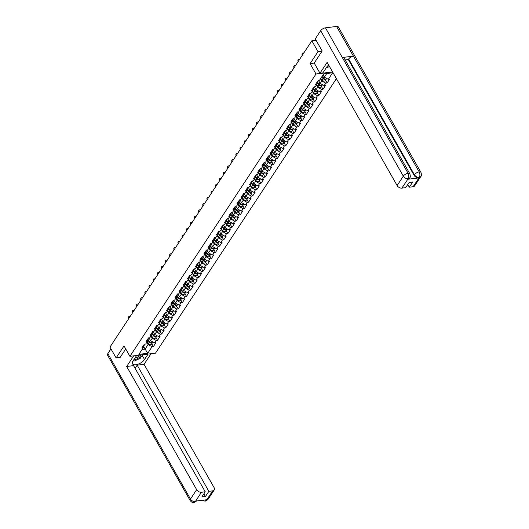 <?xml version="1.0" encoding="UTF-8"?>
<svg xmlns="http://www.w3.org/2000/svg" width="529" height="529" viewBox="0 0 529 529"><rect width="100%" height="100%" fill="white"/><g stroke="black" fill="none" stroke-linecap="round" stroke-linejoin="round"><path stroke-width="0.79" d="M322.088 51.115L318.002 51.624L310.1 63.612L316.005 74L129.916 356.328L155.48 353.16L336.404 78.662M316.005 74L332.589 71.944M323.06 74.9L324.35 77.174L328.311 79.33L332.622 72.79L323.722 73.895L319.417 80.434L318.088 80.593L315.568 84.415L316.897 84.256L318.048 81.466L317.803 81.03M328.311 79.33L329.64 79.165L327.12 82.987L325.527 80.177M320.541 78.722L321.83 80.997L325.791 83.152L327.12 82.987M325.791 83.152L324.178 85.605L325.507 85.44L322.988 89.262L321.387 86.452M316.408 84.997L317.698 87.272L321.658 89.427L322.988 89.262M321.658 89.427L320.038 91.881L321.368 91.715L318.848 95.537L317.255 92.727M312.269 91.279L313.558 93.547L317.519 95.703L318.848 95.537M317.519 95.703L315.899 98.156L317.228 97.991L314.715 101.813L313.115 99.002M308.129 97.554L309.419 99.822L313.386 101.978L314.715 101.813M313.386 101.978L311.766 104.431L313.095 104.266L310.576 108.088L308.982 105.278M303.996 103.829L305.286 106.098L309.247 108.253L310.576 108.088M309.247 108.253L307.627 110.706L308.956 110.541L306.436 114.363L304.843 111.553M299.857 110.105L301.146 112.373L305.107 114.528L306.436 114.363M305.107 114.528L303.494 116.982L304.823 116.816L302.304 120.638L300.703 117.828M295.724 116.38L297.014 118.648L300.975 120.804L302.304 120.638M300.975 120.804L299.354 123.257L300.684 123.098L298.164 126.914L296.571 124.103M291.585 122.655L292.874 124.923L296.835 127.079L298.164 126.914M296.835 127.079L295.222 129.532L296.551 129.374L294.031 133.196L292.431 130.385M287.452 128.931L288.741 131.199L292.702 133.354L294.031 133.196M292.702 133.354L291.082 135.814L292.411 135.649L289.892 139.471L288.298 136.661M283.313 135.206L284.602 137.474L288.563 139.636L289.892 139.471M288.563 139.636L286.949 142.089L288.279 141.924L285.759 145.746L284.159 142.936M279.18 141.481L280.469 143.749L284.43 145.911L285.759 145.746M284.43 145.911L282.81 148.365L284.139 148.199L281.62 152.021L280.026 149.211M275.04 147.756L276.33 150.024L280.291 152.187L281.62 152.021M280.291 152.187L278.677 154.64L280.006 154.475L277.487 158.297L275.887 155.486M270.908 154.032L272.197 156.306L276.158 158.462L277.487 158.297M276.158 158.462L274.538 160.915L275.867 160.75L273.348 164.572L271.754 161.762M266.768 160.307L268.058 162.582L272.018 164.737L273.348 164.572M272.018 164.737L270.405 167.19L271.734 167.025L269.215 170.847L267.614 168.037M262.635 166.582L263.925 168.857L267.886 171.012L269.215 170.847M267.886 171.012L266.266 173.466L267.595 173.3L265.075 177.122L263.482 174.312M258.496 172.864L259.785 175.132L263.746 177.288L265.075 177.122M263.746 177.288L262.126 179.741L263.455 179.576L260.936 183.398L259.342 180.587M254.356 179.139L255.646 181.407L259.607 183.563L260.936 183.398M259.607 183.563L257.993 186.016L259.322 185.851L256.803 189.673L255.209 186.863M250.224 185.414L251.513 187.683L255.474 189.838L256.803 189.673M255.474 189.838L253.854 192.292L255.183 192.126L252.664 195.948L251.07 193.138M246.084 191.69L247.374 193.958L251.335 196.114L252.664 195.948M251.335 196.114L249.721 198.567L251.05 198.401L248.531 202.223L246.931 199.413M241.951 197.965L243.241 200.233L247.202 202.389L248.531 202.223M247.202 202.389L245.582 204.842L246.911 204.677L244.391 208.499L242.798 205.688M237.812 204.24L239.101 206.508L243.062 208.664L244.391 208.499M243.062 208.664L241.449 211.117L242.778 210.959L240.259 214.781L238.658 211.97M233.679 210.516L234.969 212.784L238.929 214.939L240.259 214.781M238.929 214.939L237.309 217.399L238.639 217.234L236.119 221.056L234.526 218.246M229.54 216.791L230.829 219.059L234.79 221.215L236.119 221.056M234.79 221.215L233.177 223.674L234.506 223.509L231.986 227.331L230.386 224.521M225.407 223.066L226.696 225.334L230.657 227.496L231.986 227.331M230.657 227.496L229.037 229.95L230.366 229.784L227.847 233.606L226.253 230.796M221.267 229.341L222.557 231.609L226.518 233.772L227.847 233.606M226.518 233.772L224.904 236.225L226.233 236.06L223.714 239.882L222.114 237.071M217.135 235.617L218.424 237.891L222.385 240.047L223.714 239.882M222.385 240.047L220.765 242.5L222.094 242.335L219.575 246.157L217.981 243.347M212.995 241.892L214.285 244.167L218.246 246.322L219.575 246.157M218.246 246.322L216.632 248.775L217.961 248.61L215.442 252.432L213.842 249.622M208.862 248.167L210.152 250.442L214.113 252.597L215.442 252.432M214.113 252.597L212.493 255.051L213.822 254.885L211.302 258.707L209.709 255.897M204.723 254.442L206.012 256.717L209.973 258.873L211.302 258.707M209.973 258.873L208.353 261.326L209.682 261.161L207.163 264.983L205.569 262.172M200.584 260.724L201.873 262.992L205.834 265.148L207.163 264.983M205.834 265.148L204.22 267.601L205.55 267.436L203.03 271.258L201.437 268.448M196.451 267L197.74 269.268L201.701 271.423L203.03 271.258M201.701 271.423L200.081 273.877L201.41 273.711L198.891 277.533L197.297 274.723M192.311 273.275L193.601 275.543L197.562 277.699L198.891 277.533M197.562 277.699L195.948 280.152L197.277 279.986L194.758 283.808L193.158 280.998M188.179 279.55L189.468 281.818L193.429 283.974L194.758 283.808M193.429 283.974L191.809 286.427L193.138 286.262L190.619 290.084L189.025 287.273M184.039 285.825L185.329 288.093L189.289 290.249L190.619 290.084M189.289 290.249L187.676 292.702L189.005 292.544L186.486 296.359L184.886 293.549M179.906 292.101L181.196 294.369L185.157 296.524L186.486 296.359M185.157 296.524L183.537 298.978L184.866 298.819L182.346 302.641L180.753 299.831M175.767 298.376L177.056 300.644L181.017 302.8L182.346 302.641M181.017 302.8L179.404 305.259L180.733 305.094L178.213 308.916L176.613 306.106M171.634 304.651L172.923 306.919L176.884 309.081L178.213 308.916M176.884 309.081L175.264 311.535L176.593 311.369L174.074 315.191L172.48 312.381M167.495 310.926L168.784 313.194L172.745 315.357L174.074 315.191M172.745 315.357L171.132 317.81L172.461 317.645L169.941 321.467L168.341 318.656M163.362 317.202L164.651 319.47L168.612 321.632L169.941 321.467M168.612 321.632L166.992 324.085L168.321 323.92L165.802 327.742L164.208 324.932M159.222 323.477L160.512 325.752L164.473 327.907L165.802 327.742M164.473 327.907L162.853 330.361L164.182 330.195L161.669 334.017L160.069 331.207M155.083 329.752L156.372 332.027L160.34 334.183L161.669 334.017M160.34 334.183L158.72 336.636L160.049 336.47L157.53 340.292L155.936 337.482M150.95 336.027L152.24 338.302L156.2 340.458L157.53 340.292M156.2 340.458L154.58 342.911L155.91 342.746L153.39 346.568L151.797 343.757M146.811 342.309L148.1 344.577L152.061 346.733L153.39 346.568M152.061 346.733L147.756 353.273L138.863 354.37L143.167 347.837L144.318 345.047L144.073 344.61M316.897 84.256L315.277 86.71L313.948 86.875L311.429 90.697L312.758 90.532L311.145 92.985L309.815 93.15L307.296 96.972L308.625 96.807L307.005 99.26L305.676 99.426L303.157 103.248L304.486 103.082L302.872 105.535L301.543 105.701L299.024 109.523L300.353 109.358L298.733 111.811L297.404 111.976L294.884 115.798L296.214 115.633L294.6 118.086L293.271 118.251L290.752 122.073L292.081 121.908L290.461 124.361L289.132 124.527L286.612 128.349L287.941 128.183L286.328 130.637L284.999 130.802L282.479 134.624L283.808 134.459L282.188 136.912L280.859 137.077L278.34 140.899L279.669 140.734L278.056 143.187L276.727 143.352L274.207 147.174L275.536 147.009L273.916 149.462L272.587 149.628L270.068 153.45L271.397 153.284L269.777 155.738L268.448 155.903L265.928 159.725L267.257 159.56L265.644 162.019L264.315 162.178L261.795 166L263.125 165.841L261.505 168.295L260.175 168.46L257.656 172.275L258.985 172.117L257.372 174.57L256.043 174.735L253.523 178.557L254.852 178.392L253.232 180.845L251.903 181.011L249.384 184.833L250.713 184.667L249.099 187.121L247.77 187.286L245.251 191.108L246.58 190.943L244.96 193.396L243.631 193.561L241.112 197.383L242.441 197.218L240.827 199.671L239.498 199.836L236.979 203.658L238.308 203.493L236.688 205.946L235.359 206.112L232.839 209.934L234.168 209.768L232.555 212.222L231.226 212.387L228.707 216.209L230.036 216.044L228.416 218.497L227.086 218.662L224.567 222.484L225.896 222.319L224.276 224.772L222.947 224.937L220.434 228.759L221.763 228.594L220.143 231.047L218.814 231.213L216.295 235.035L217.624 234.869L216.004 237.323L214.675 237.488L212.155 241.31L213.485 241.145L211.871 243.604L210.542 243.763L208.023 247.585L209.352 247.42L207.732 249.88L206.403 250.038L203.883 253.86L205.212 253.702L203.599 256.155L202.27 256.32L199.75 260.142L201.08 259.977L199.459 262.43L198.13 262.596L195.611 266.418L196.94 266.252L195.327 268.706L193.998 268.871L191.478 272.693L192.807 272.528L191.187 274.981L189.858 275.146L187.339 278.968L188.668 278.803L187.054 281.256L185.725 281.421L183.206 285.243L184.535 285.078L182.915 287.531L181.586 287.697L179.067 291.519L180.396 291.353L178.782 293.807L177.453 293.972L174.934 297.794L176.263 297.629L174.643 300.082L173.314 300.247L170.794 304.069L172.123 303.904L170.503 306.357L169.174 306.522L166.661 310.344L167.991 310.179L166.37 312.632L165.041 312.798L162.522 316.62L163.851 316.454L162.231 318.908L160.902 319.073L158.383 322.895L159.712 322.73L158.098 325.183L156.769 325.348L154.25 329.17L155.579 329.005L153.959 331.465L152.63 331.623L150.11 335.446L151.439 335.287L149.826 337.74L148.497 337.905L145.978 341.721L147.307 341.562L145.687 344.015L144.357 344.181L141.838 348.003L143.167 347.837M318.557 80.54L320.21 83.45L321.83 80.997M320.21 83.45L324.178 85.605M314.424 86.816L316.077 89.725L317.698 87.272M312.758 90.532L313.909 87.741L313.664 87.305M316.077 89.725L320.038 91.881M310.285 93.091L311.938 96L313.558 93.547M308.625 96.807L309.776 94.017L309.531 93.58M311.938 96L315.899 98.156M306.152 99.366L307.805 102.276L309.419 99.822M304.486 103.082L305.636 100.292L305.392 99.855M307.805 102.276L311.766 104.431M302.013 105.641L303.666 108.551L305.286 106.098M300.353 109.358L301.504 106.567L301.259 106.131M303.666 108.551L307.627 110.706M297.88 111.917L299.533 114.826L301.146 112.373M296.214 115.633L297.364 112.842L297.119 112.406M299.533 114.826L303.494 116.982M293.74 118.192L295.394 121.101L297.014 118.648M292.081 121.908L293.231 119.118L292.98 118.681M295.394 121.101L299.354 123.257M289.608 124.467L291.261 127.377L292.874 124.923M287.941 128.183L289.092 125.393L288.847 124.956M291.261 127.377L295.222 129.532M285.468 130.742L287.121 133.652L288.741 131.199M283.808 134.459L284.959 131.668L284.708 131.238M287.121 133.652L291.082 135.814M281.335 137.018L282.989 139.927L284.602 137.474M279.669 140.734L280.82 137.943L280.575 137.514M282.989 139.927L286.949 142.089M277.196 143.293L278.849 146.209L280.469 143.749M275.536 147.009L276.687 144.219L276.436 143.789M278.849 146.209L282.81 148.365M273.057 149.568L274.716 152.484L276.33 150.024M271.397 153.284L272.547 150.494L272.303 150.064M274.716 152.484L278.677 154.64M268.924 155.85L270.577 158.76L272.197 156.306M267.257 159.56L268.415 156.769L268.163 156.339M270.577 158.76L274.538 160.915M264.784 162.125L266.437 165.035L268.058 162.582M263.125 165.841L264.275 163.051L264.031 162.615M266.437 165.035L270.405 167.19M260.652 168.401L262.305 171.31L263.925 168.857M258.985 172.117L260.136 169.326L259.891 168.89M262.305 171.31L266.266 173.466M256.512 174.676L258.165 177.585L259.785 175.132M254.852 178.392L256.003 175.602L255.758 175.165M258.165 177.585L262.126 179.741M252.379 180.951L254.032 183.861L255.646 181.407M250.713 184.667L251.864 181.877L251.619 181.44M254.032 183.861L257.993 186.016M248.24 187.226L249.893 190.136L251.513 187.683M246.58 190.943L247.731 188.152L247.486 187.716M249.893 190.136L253.854 192.292M244.107 193.502L245.76 196.411L247.374 193.958M242.441 197.218L243.591 194.427L243.347 193.991M245.76 196.411L249.721 198.567M239.968 199.777L241.621 202.686L243.241 200.233M238.308 203.493L239.458 200.703L239.207 200.266M241.621 202.686L245.582 204.842M235.835 206.052L237.488 208.962L239.101 206.508M234.168 209.768L235.319 206.978L235.074 206.541M237.488 208.962L241.449 211.117M231.695 212.327L233.349 215.237L234.969 212.784M230.036 216.044L231.186 213.253L230.935 212.823M233.349 215.237L237.309 217.399M227.563 218.603L229.216 221.512L230.829 219.059M225.896 222.319L227.047 219.528L226.802 219.099M229.216 221.512L233.177 223.674M223.423 224.878L225.076 227.787L226.696 225.334M221.763 228.594L222.914 225.804L222.663 225.374M225.076 227.787L229.037 229.95M219.284 231.153L220.943 234.069L222.557 231.609M217.624 234.869L218.775 232.079L218.53 231.649M220.943 234.069L224.904 236.225M215.151 237.428L216.804 240.345L218.424 237.891M213.485 241.145L214.635 238.354L214.39 237.924M216.804 240.345L220.765 242.5M211.011 243.71L212.665 246.62L214.285 244.167M209.352 247.42L210.502 244.629L210.258 244.2M212.665 246.62L216.632 248.775M206.879 249.986L208.532 252.895L210.152 250.442M205.212 253.702L206.363 250.911L206.118 250.475M208.532 252.895L212.493 255.051M202.739 256.261L204.392 259.17L206.012 256.717M201.08 259.977L202.23 257.187L201.985 256.75M204.392 259.17L208.353 261.326M198.606 262.536L200.26 265.446L201.873 262.992M196.94 266.252L198.091 263.462L197.846 263.025M200.26 265.446L204.22 267.601M194.467 268.811L196.12 271.721L197.74 269.268M192.807 272.528L193.958 269.737L193.713 269.301M196.12 271.721L200.081 273.877M190.334 275.087L191.987 277.996L193.601 275.543M188.668 278.803L189.818 276.012L189.574 275.576M191.987 277.996L195.948 280.152M186.195 281.362L187.848 284.271L189.468 281.818M184.535 285.078L185.686 282.288L185.434 281.851M187.848 284.271L191.809 286.427M182.062 287.637L183.715 290.547L185.329 288.093M180.396 291.353L181.546 288.563L181.302 288.126M183.715 290.547L187.676 292.702M177.923 293.912L179.576 296.822L181.196 294.369M176.263 297.629L177.413 294.838L177.162 294.408M179.576 296.822L183.537 298.978M173.79 300.188L175.443 303.097L177.056 300.644M172.123 303.904L173.274 301.113L173.029 300.684M175.443 303.097L179.404 305.259M169.65 306.463L171.303 309.372L172.923 306.919M167.991 310.179L169.141 307.389L168.89 306.959M171.303 309.372L175.264 311.535M165.511 312.738L167.171 315.654L168.784 313.194M163.851 316.454L165.002 313.664L164.757 313.234M167.171 315.654L171.132 317.81M161.378 319.013L163.031 321.93L164.651 319.47M159.712 322.73L160.862 319.939L160.618 319.509M163.031 321.93L166.992 324.085M157.239 325.295L158.892 328.205L160.512 325.752M155.579 329.005L156.729 326.214L156.485 325.785M158.892 328.205L162.853 330.361M153.106 331.571L154.759 334.48L156.372 332.027M151.439 335.287L152.59 332.496L152.345 332.06M154.759 334.48L158.72 336.636M148.966 337.846L150.62 340.755L152.24 338.302M147.307 341.562L148.457 338.772L148.213 338.335M150.62 340.755L154.58 342.911M143.69 346.581L145.118 349.1L148.1 344.577M142.089 349.477L145.118 349.1L147.756 353.273M129.916 356.328L124.017 345.94L116.115 357.928L120.202 357.419M116.115 357.928L109.959 347.097L311.846 40.786L318.002 51.624M316.077 40.264L311.846 40.786M324.35 77.174L326.757 73.518M310.1 63.612L314.233 63.096M129.75 317.069A1.442 0.86 -97.1 0 0 129.003 316.593A1.442 0.86 -97.1 0 0 128.349 317.426A1.442 0.86 -97.1 0 0 128.554 318.875M129.003 316.593L129.671 316.514A1.442 0.86 82.9 0 1 130.055 316.606M152.941 342.018L152.841 342.177A2.116 1.395 -146.6 0 1 149.641 341.582L148.074 339.697M149.251 338.342L148.847 337.859M152.643 342.395A2.116 1.395 -146.6 0 1 152.524 342.66A2.116 1.395 -146.6 0 1 149.317 342.065L147.836 340.279M152.524 342.66L151.499 344.207A2.116 1.395 -146.6 0 1 148.299 343.619L146.989 342.038M149.899 341.86A1.283 0.846 33.4 0 0 150.758 342.422M134.029 359.429A4.166 1.918 150.4 0 0 138.234 358.226A4.166 1.918 150.4 0 0 140.569 355.177A4.166 1.918 150.4 0 0 140.542 355.012M134.928 358.067A2.85 1.309 150.4 0 0 137.606 357.101A2.85 1.309 150.4 0 0 139.054 355.197M142.585 354.761L140.172 358.417L133.963 361.181L133.129 360.791M327.947 65.636A4.166 1.918 150.4 0 0 328.978 65.589M329.507 66.515L327.63 67.348L326.803 66.958M136.614 355.501L133.017 360.963A7.208 3.313 150.4 0 0 132.495 363.813A7.208 3.313 150.4 0 0 138.043 364.223A7.208 3.313 150.4 0 0 144.516 359.541L148.12 354.073M133.678 355.865L126.682 366.478L133.559 365.625L205.226 491.785L201.417 492.261L195.241 501.704L195.71 501.095L206.7 499.733L206.363 500.328M135.1 368.343L137.19 365.175L144.06 364.322L214.047 487.513A3.842 2.533 33.4 0 1 214.185 490.013A3.842 2.533 33.4 0 1 212.665 490.866L208.856 491.335L137.19 365.175M151.056 353.709L144.06 364.322M126.682 366.478L196.662 489.669A3.842 2.533 33.4 0 0 201.417 492.261M196.881 500.784L194.05 502.55C193.045 503.053 191.756 502.411 190.189 500.619L107.559 355.164A3.941 1.812 -29.6 0 1 107.843 353.61L110.964 348.869M205.226 491.785L201.807 496.976L205.437 496.526L208.856 491.335M120.063 357.439L125.757 349.001M205.437 496.526L203.89 493.808M136.542 360.037A7.208 3.313 150.4 0 0 137.137 359.773M141.018 357.135A7.208 3.313 150.4 0 0 142.294 355.633L144.516 359.541M142.896 354.721L142.294 355.633M196.742 500.963L195.353 501.637M194.064 502.55L195.241 501.71M206.475 500.255A3.842 2.533 -146.6 0 0 207.996 499.409L205.159 501.175L206.475 500.255L212.665 490.866M328.648 65.007A7.208 3.313 150.4 0 0 326.684 67.13L322.915 72.843L319.979 73.207L327.134 62.343L397.12 185.54L403.31 176.144L320.68 30.689L315.284 38.875L322.168 50.996L314.213 63.063L319.979 73.207M413.123 186.73L419.312 177.341A3.842 2.533 -146.6 0 0 420.833 176.488L414.643 185.877A3.842 2.533 -146.6 0 1 413.123 186.73L409.314 187.206L407.766 184.489M320.68 30.689A3.941 1.812 -29.6 0 1 325.454 27.825L342.316 57.509A3.941 1.812 -29.6 0 1 344.088 58.038L409.856 173.81A3.941 1.812 -29.6 0 0 408.084 173.281C409.003 175.225 409.036 177.017 408.183 178.663L401.875 188.126A3.842 2.533 -146.6 0 1 397.12 185.54M407.833 179.258L409.36 178.405A3.842 2.533 -146.6 0 1 407.833 179.258L418.823 177.896A3.842 2.533 -146.6 0 1 414.075 175.311L348.307 59.539L348.664 58.997A3.941 1.812 -29.6 0 1 353.412 56.134L336.55 26.45L325.454 27.825M336.55 26.45A3.941 1.812 -29.6 0 1 338.342 26.979L420.972 172.434A3.941 1.812 -29.6 0 0 419.18 171.905C420.099 173.856 420.138 175.648 419.299 177.281L418.823 177.896M414.075 175.311L414.432 174.768A3.941 1.812 -29.6 0 1 419.18 171.905L353.412 56.134L342.316 57.509L408.084 173.281A3.941 1.812 -29.6 0 0 403.31 176.144A3.842 2.533 33.4 0 0 408.064 178.729M409.314 187.206L412.732 182.016L409.102 182.465L405.683 187.656L401.875 188.126M348.307 59.539L345.159 59.929M348.664 58.997L414.432 174.768C415.582 176.494 417.163 177.36 419.186 177.354M133.883 310.794A1.442 0.86 -97.1 0 0 133.143 310.318A1.442 0.86 -97.1 0 0 132.488 311.151A1.442 0.86 -97.1 0 0 132.693 312.599M133.143 310.318L133.804 310.239A1.442 0.86 82.9 0 1 134.187 310.331M138.023 304.519A1.442 0.86 -97.1 0 0 137.275 304.043A1.442 0.86 -97.1 0 0 136.621 304.876A1.442 0.86 -97.1 0 0 136.832 306.324M137.275 304.043L137.943 303.963A1.442 0.86 82.9 0 1 138.327 304.056M142.156 298.244A1.442 0.86 -97.1 0 0 141.415 297.767A1.442 0.86 -97.1 0 0 140.76 298.601A1.442 0.86 -97.1 0 0 140.965 300.049M141.415 297.767L142.076 297.682A1.442 0.86 82.9 0 1 142.46 297.781M146.295 291.968A1.442 0.86 -97.1 0 0 145.548 291.492A1.442 0.86 -97.1 0 0 144.893 292.325A1.442 0.86 -97.1 0 0 145.105 293.774M145.548 291.492L146.216 291.406A1.442 0.86 82.9 0 1 146.599 291.505M150.428 285.693A1.442 0.86 -97.1 0 0 149.687 285.217A1.442 0.86 -97.1 0 0 149.033 286.05A1.442 0.86 -97.1 0 0 149.238 287.498M149.687 285.217L150.348 285.131A1.442 0.86 82.9 0 1 150.739 285.23M157.08 335.743L156.974 335.902A2.116 1.395 -146.6 0 1 153.774 335.307L152.207 333.422M153.39 332.067L152.987 331.584M156.776 336.12A2.116 1.395 -146.6 0 1 156.657 336.384A2.116 1.395 -146.6 0 1 153.456 335.789L151.968 334.004M156.657 336.384L155.638 337.932A2.116 1.395 -146.6 0 1 152.438 337.337L151.129 335.763M154.038 335.584A1.283 0.846 33.4 0 0 154.891 336.146M161.219 329.468L161.114 329.627A2.116 1.395 -146.6 0 1 157.913 329.031L156.346 327.147M157.523 325.791L157.12 325.309M160.915 329.845A2.116 1.395 -146.6 0 1 160.796 330.109A2.116 1.395 -146.6 0 1 157.596 329.514L156.108 327.729M160.796 330.109L159.771 331.657A2.116 1.395 -146.6 0 1 156.571 331.061L155.262 329.488M158.171 329.309A1.283 0.846 33.4 0 0 159.031 329.871M165.352 323.193L165.246 323.351A2.116 1.395 -146.6 0 1 162.046 322.756L160.479 320.872M161.662 319.516L161.259 319.033M165.048 323.563A2.116 1.395 -146.6 0 1 164.929 323.834A2.116 1.395 -146.6 0 1 161.729 323.239L160.241 321.453M164.929 323.834L163.911 325.381A2.116 1.395 -146.6 0 1 160.71 324.786L159.401 323.212M162.31 323.034A1.283 0.846 33.4 0 0 163.163 323.596M169.492 316.917L169.386 317.076A2.116 1.395 -146.6 0 1 166.185 316.481L164.618 314.596M165.795 313.241L165.398 312.758M169.187 317.288A2.116 1.395 -146.6 0 1 169.068 317.559A2.116 1.395 -146.6 0 1 165.868 316.964L164.38 315.178M169.068 317.559L168.043 319.106A2.116 1.395 -146.6 0 1 164.843 318.511L163.534 316.937M166.443 316.759A1.283 0.846 33.4 0 0 167.303 317.321M173.624 310.642L173.519 310.801A2.116 1.395 -146.6 0 1 170.318 310.206L168.751 308.321M169.935 306.965L169.531 306.483M173.32 311.012A2.116 1.395 -146.6 0 1 173.201 311.283A2.116 1.395 -146.6 0 1 170.001 310.688L168.513 308.903M173.201 311.283L172.183 312.831A2.116 1.395 -146.6 0 1 168.982 312.236L167.673 310.662M170.583 310.483A1.283 0.846 33.4 0 0 171.436 311.045M154.567 279.418A1.442 0.86 -97.1 0 0 153.82 278.942A1.442 0.86 -97.1 0 0 153.172 279.775A1.442 0.86 -97.1 0 0 153.377 281.223M153.82 278.942L154.488 278.856A1.442 0.86 82.9 0 1 154.871 278.955M177.764 304.367L177.658 304.525A2.116 1.395 -146.6 0 1 174.458 303.93L172.89 302.046M174.067 300.684L173.671 300.201M177.46 304.737A2.116 1.395 -146.6 0 1 177.341 305.008A2.116 1.395 -146.6 0 1 174.14 304.413L172.652 302.621M177.341 305.008L176.316 306.555A2.116 1.395 -146.6 0 1 173.115 305.96L171.806 304.387M174.722 304.208A1.283 0.846 33.4 0 0 175.575 304.77M158.7 273.136A1.442 0.86 -97.1 0 0 157.959 272.666A1.442 0.86 -97.1 0 0 157.305 273.493A1.442 0.86 -97.1 0 0 157.51 274.948M157.959 272.666L158.621 272.58A1.442 0.86 82.9 0 1 159.011 272.673M181.897 298.085L181.791 298.244A2.116 1.395 -146.6 0 1 178.59 297.655L177.03 295.771M178.207 294.408L177.804 293.926M181.599 298.462A2.116 1.395 -146.6 0 1 181.473 298.726A2.116 1.395 -146.6 0 1 178.273 298.138L176.785 296.346M181.473 298.726L180.455 300.28A2.116 1.395 -146.6 0 1 177.255 299.685L175.945 298.111M178.855 297.933A1.283 0.846 33.4 0 0 179.715 298.495M162.839 266.861A1.442 0.86 -97.1 0 0 162.092 266.391A1.442 0.86 -97.1 0 0 161.444 267.218A1.442 0.86 -97.1 0 0 161.649 268.672M162.092 266.391L162.76 266.305A1.442 0.86 82.9 0 1 163.144 266.398M186.036 291.81L185.93 291.968A2.116 1.395 -146.6 0 1 182.73 291.38L181.163 289.495M182.34 288.133L181.943 287.65M185.732 292.187A2.116 1.395 -146.6 0 1 185.613 292.451A2.116 1.395 -146.6 0 1 182.412 291.863L180.925 290.071M185.613 292.451L184.588 294.005A2.116 1.395 -146.6 0 1 181.387 293.41L180.078 291.836M182.994 291.658A1.283 0.846 33.4 0 0 183.847 292.22M166.979 260.585A1.442 0.86 -97.1 0 0 166.232 260.109A1.442 0.86 -97.1 0 0 165.577 260.942A1.442 0.86 -97.1 0 0 165.782 262.397M166.232 260.109L166.9 260.03A1.442 0.86 82.9 0 1 167.283 260.123M190.169 285.534L190.063 285.693A2.116 1.395 -146.6 0 1 186.863 285.105L185.302 283.22M186.479 281.858L186.076 281.375M189.871 285.911A2.116 1.395 -146.6 0 1 189.746 286.176A2.116 1.395 -146.6 0 1 186.545 285.587L185.064 283.795M189.746 286.176L188.727 287.73A2.116 1.395 -146.6 0 1 185.527 287.135L184.218 285.561M187.127 285.376A1.283 0.846 33.4 0 0 187.987 285.944M171.112 254.31A1.442 0.86 -97.1 0 0 170.371 253.834A1.442 0.86 -97.1 0 0 169.716 254.667A1.442 0.86 -97.1 0 0 169.921 256.122M170.371 253.834L171.032 253.755A1.442 0.86 82.9 0 1 171.416 253.847M194.308 279.259L194.203 279.418A2.116 1.395 -146.6 0 1 191.002 278.829L189.435 276.945M190.612 275.583L190.215 275.1M194.004 279.636A2.116 1.395 -146.6 0 1 193.885 279.901A2.116 1.395 -146.6 0 1 190.685 279.312L189.197 277.52M193.885 279.901L192.867 281.448A2.116 1.395 -146.6 0 1 189.66 280.859L188.35 279.279M191.267 279.1A1.283 0.846 33.4 0 0 192.12 279.669M175.251 248.035A1.442 0.86 -97.1 0 0 174.504 247.559A1.442 0.86 -97.1 0 0 173.849 248.392A1.442 0.86 -97.1 0 0 174.054 249.847M174.504 247.559L175.172 247.479A1.442 0.86 82.9 0 1 175.555 247.572M198.441 272.984L198.342 273.143A2.116 1.395 -146.6 0 1 195.135 272.547L193.574 270.669M194.751 269.307L194.348 268.825M198.144 273.361A2.116 1.395 -146.6 0 1 198.018 273.625A2.116 1.395 -146.6 0 1 194.817 273.03L193.336 271.245M198.018 273.625L197 275.173A2.116 1.395 -146.6 0 1 193.799 274.584L192.49 273.004M195.399 272.825A1.283 0.846 33.4 0 0 196.259 273.394M179.384 241.76A1.442 0.86 -97.1 0 0 178.643 241.284A1.442 0.86 -97.1 0 0 177.989 242.117A1.442 0.86 -97.1 0 0 178.194 243.571M178.643 241.284L179.305 241.204A1.442 0.86 82.9 0 1 179.688 241.297M202.581 266.709L202.475 266.867A2.116 1.395 -146.6 0 1 199.274 266.272L197.707 264.394M198.891 263.032L198.487 262.549M202.276 267.085A2.116 1.395 -146.6 0 1 202.157 267.35A2.116 1.395 -146.6 0 1 198.957 266.755L197.469 264.969M202.157 267.35L201.139 268.897A2.116 1.395 -146.6 0 1 197.939 268.309L196.623 266.728M199.539 266.55A1.283 0.846 33.4 0 0 200.392 267.119M183.523 235.484A1.442 0.86 -97.1 0 0 182.776 235.008A1.442 0.86 -97.1 0 0 182.121 235.841A1.442 0.86 -97.1 0 0 182.326 237.296M182.776 235.008L183.444 234.929A1.442 0.86 82.9 0 1 183.828 235.021M206.713 260.433L206.614 260.592A2.116 1.395 -146.6 0 1 203.414 259.997L201.847 258.112M203.024 256.757L202.62 256.274M206.416 260.81A2.116 1.395 -146.6 0 1 206.297 261.075A2.116 1.395 -146.6 0 1 203.09 260.48L201.609 258.694M206.297 261.075L205.272 262.622A2.116 1.395 -146.6 0 1 202.071 262.034L200.762 260.453M203.672 260.275A1.283 0.846 33.4 0 0 204.531 260.843M187.656 229.209A1.442 0.86 -97.1 0 0 186.916 228.733A1.442 0.86 -97.1 0 0 186.261 229.566A1.442 0.86 -97.1 0 0 186.466 231.014M186.916 228.733L187.577 228.654A1.442 0.86 82.9 0 1 187.96 228.746M210.853 254.158L210.747 254.317A2.116 1.395 -146.6 0 1 207.547 253.722L205.979 251.837M207.163 250.482L206.76 249.999M210.549 254.535A2.116 1.395 -146.6 0 1 210.43 254.799A2.116 1.395 -146.6 0 1 207.229 254.204L205.741 252.419M210.43 254.799L209.411 256.347A2.116 1.395 -146.6 0 1 206.211 255.758L204.902 254.178M207.811 253.999A1.283 0.846 33.4 0 0 208.664 254.561M191.796 222.934A1.442 0.86 -97.1 0 0 191.048 222.458A1.442 0.86 -97.1 0 0 190.394 223.291A1.442 0.86 -97.1 0 0 190.605 224.739M191.048 222.458L191.716 222.378A1.442 0.86 82.9 0 1 192.1 222.471M214.992 247.883L214.886 248.041A2.116 1.395 -146.6 0 1 211.686 247.446L210.119 245.562M211.296 244.206L210.892 243.724M214.688 248.26A2.116 1.395 -146.6 0 1 214.569 248.524A2.116 1.395 -146.6 0 1 211.369 247.929L209.881 246.144M214.569 248.524L213.544 250.072A2.116 1.395 -146.6 0 1 210.344 249.476L209.034 247.903M211.944 247.724A1.283 0.846 33.4 0 0 212.803 248.286M195.928 216.659A1.442 0.86 -97.1 0 0 195.188 216.182A1.442 0.86 -97.1 0 0 194.533 217.016A1.442 0.86 -97.1 0 0 194.738 218.464M195.188 216.182L195.849 216.097A1.442 0.86 82.9 0 1 196.233 216.196M219.125 241.608L219.019 241.766A2.116 1.395 -146.6 0 1 215.819 241.171L214.252 239.287M215.435 237.931L215.032 237.448M218.821 241.978A2.116 1.395 -146.6 0 1 218.702 242.249A2.116 1.395 -146.6 0 1 215.501 241.654L214.014 239.868M218.702 242.249L217.683 243.796A2.116 1.395 -146.6 0 1 214.483 243.201L213.174 241.627M216.083 241.449A1.283 0.846 33.4 0 0 216.936 242.011M200.068 210.383A1.442 0.86 -97.1 0 0 199.321 209.907A1.442 0.86 -97.1 0 0 198.666 210.74A1.442 0.86 -97.1 0 0 198.878 212.189M199.321 209.907L199.988 209.821A1.442 0.86 82.9 0 1 200.372 209.92M223.264 235.332L223.159 235.491A2.116 1.395 -146.6 0 1 219.958 234.896L218.391 233.011M219.568 231.656L219.171 231.173M222.96 235.703A2.116 1.395 -146.6 0 1 222.841 235.974A2.116 1.395 -146.6 0 1 219.641 235.379L218.153 233.593M222.841 235.974L221.816 237.521A2.116 1.395 -146.6 0 1 218.616 236.926L217.307 235.352M220.216 235.174A1.283 0.846 33.4 0 0 221.076 235.736M204.201 204.108A1.442 0.86 -97.1 0 0 203.46 203.632A1.442 0.86 -97.1 0 0 202.805 204.465A1.442 0.86 -97.1 0 0 203.01 205.913M203.46 203.632L204.121 203.546A1.442 0.86 82.9 0 1 204.511 203.645M208.34 197.833A1.442 0.86 -97.1 0 0 207.593 197.357A1.442 0.86 -97.1 0 0 206.945 198.19A1.442 0.86 -97.1 0 0 207.15 199.638M207.593 197.357L208.261 197.271A1.442 0.86 82.9 0 1 208.644 197.37M212.473 191.558A1.442 0.86 -97.1 0 0 211.732 191.081A1.442 0.86 -97.1 0 0 211.078 191.915A1.442 0.86 -97.1 0 0 211.283 193.363M211.732 191.081L212.393 190.995A1.442 0.86 82.9 0 1 212.784 191.095M216.612 185.276A1.442 0.86 -97.1 0 0 215.865 184.806A1.442 0.86 -97.1 0 0 215.217 185.633A1.442 0.86 -97.1 0 0 215.422 187.087M215.865 184.806L216.533 184.72A1.442 0.86 82.9 0 1 216.916 184.813M220.752 179A1.442 0.86 -97.1 0 0 220.004 178.531A1.442 0.86 -97.1 0 0 219.35 179.357A1.442 0.86 -97.1 0 0 219.555 180.812M220.004 178.531L220.672 178.445A1.442 0.86 82.9 0 1 221.056 178.537M224.885 172.725A1.442 0.86 -97.1 0 0 224.144 172.249A1.442 0.86 -97.1 0 0 223.489 173.082A1.442 0.86 -97.1 0 0 223.694 174.537M224.144 172.249L224.805 172.17A1.442 0.86 82.9 0 1 225.189 172.262M229.024 166.45A1.442 0.86 -97.1 0 0 228.277 165.974A1.442 0.86 -97.1 0 0 227.622 166.807A1.442 0.86 -97.1 0 0 227.827 168.262M228.277 165.974L228.945 165.894A1.442 0.86 82.9 0 1 229.328 165.987M233.157 160.175A1.442 0.86 -97.1 0 0 232.416 159.698A1.442 0.86 -97.1 0 0 231.762 160.532A1.442 0.86 -97.1 0 0 231.966 161.986M232.416 159.698L233.077 159.619A1.442 0.86 82.9 0 1 233.461 159.712M237.296 153.899A1.442 0.86 -97.1 0 0 236.549 153.423A1.442 0.86 -97.1 0 0 235.894 154.256A1.442 0.86 -97.1 0 0 236.099 155.711M236.549 153.423L237.217 153.344A1.442 0.86 82.9 0 1 237.6 153.436M241.429 147.624A1.442 0.86 -97.1 0 0 240.688 147.148A1.442 0.86 -97.1 0 0 240.034 147.981A1.442 0.86 -97.1 0 0 240.239 149.429M240.688 147.148L241.35 147.069A1.442 0.86 82.9 0 1 241.733 147.161M245.568 141.349A1.442 0.86 -97.1 0 0 244.821 140.873A1.442 0.86 -97.1 0 0 244.167 141.706A1.442 0.86 -97.1 0 0 244.378 143.154M244.821 140.873L245.489 140.793A1.442 0.86 82.9 0 1 245.873 140.886M249.701 135.074A1.442 0.86 -97.1 0 0 248.961 134.597A1.442 0.86 -97.1 0 0 248.306 135.431A1.442 0.86 -97.1 0 0 248.511 136.879M248.961 134.597L249.622 134.518A1.442 0.86 82.9 0 1 250.005 134.611M253.841 128.798A1.442 0.86 -97.1 0 0 253.093 128.322A1.442 0.86 -97.1 0 0 252.445 129.155A1.442 0.86 -97.1 0 0 252.65 130.603M253.093 128.322L253.761 128.236A1.442 0.86 82.9 0 1 254.145 128.335M257.973 122.523A1.442 0.86 -97.1 0 0 257.233 122.047A1.442 0.86 -97.1 0 0 256.578 122.88A1.442 0.86 -97.1 0 0 256.783 124.328M257.233 122.047L257.894 121.961A1.442 0.86 82.9 0 1 258.284 122.06M262.113 116.248A1.442 0.86 -97.1 0 0 261.366 115.772A1.442 0.86 -97.1 0 0 260.718 116.605A1.442 0.86 -97.1 0 0 260.923 118.053M261.366 115.772L262.034 115.686A1.442 0.86 82.9 0 1 262.417 115.785M266.246 109.972A1.442 0.86 -97.1 0 0 265.505 109.496A1.442 0.86 -97.1 0 0 264.85 110.33A1.442 0.86 -97.1 0 0 265.055 111.778M265.505 109.496L266.166 109.41A1.442 0.86 82.9 0 1 266.556 109.51M270.385 103.691A1.442 0.86 -97.1 0 0 269.645 103.221A1.442 0.86 -97.1 0 0 268.99 104.048A1.442 0.86 -97.1 0 0 269.195 105.502M269.645 103.221L270.306 103.135A1.442 0.86 82.9 0 1 270.689 103.228M274.525 97.415A1.442 0.86 -97.1 0 0 273.777 96.946A1.442 0.86 -97.1 0 0 273.123 97.772A1.442 0.86 -97.1 0 0 273.328 99.227M273.777 96.946L274.445 96.86A1.442 0.86 82.9 0 1 274.829 96.952M278.657 91.14A1.442 0.86 -97.1 0 0 277.917 90.664A1.442 0.86 -97.1 0 0 277.262 91.497A1.442 0.86 -97.1 0 0 277.467 92.952M277.917 90.664L278.578 90.585A1.442 0.86 82.9 0 1 278.962 90.677M282.797 84.865A1.442 0.86 -97.1 0 0 282.05 84.389A1.442 0.86 -97.1 0 0 281.395 85.222A1.442 0.86 -97.1 0 0 281.6 86.677M282.05 84.389L282.717 84.309A1.442 0.86 82.9 0 1 283.101 84.402M286.93 78.59A1.442 0.86 -97.1 0 0 286.189 78.113A1.442 0.86 -97.1 0 0 285.534 78.947A1.442 0.86 -97.1 0 0 285.739 80.401M286.189 78.113L286.85 78.034A1.442 0.86 82.9 0 1 287.234 78.127M291.069 72.314A1.442 0.86 -97.1 0 0 290.322 71.838A1.442 0.86 -97.1 0 0 289.667 72.671A1.442 0.86 -97.1 0 0 289.872 74.126M290.322 71.838L290.99 71.759A1.442 0.86 82.9 0 1 291.373 71.851M295.202 66.039A1.442 0.86 -97.1 0 0 294.461 65.563A1.442 0.86 -97.1 0 0 293.807 66.396A1.442 0.86 -97.1 0 0 294.012 67.851M294.461 65.563L295.122 65.484A1.442 0.86 82.9 0 1 295.506 65.576M299.341 59.764A1.442 0.86 -97.1 0 0 298.594 59.288A1.442 0.86 -97.1 0 0 297.939 60.121A1.442 0.86 -97.1 0 0 298.151 61.569M298.594 59.288L299.262 59.208A1.442 0.86 82.9 0 1 299.645 59.301M227.397 229.057L227.291 229.216A2.116 1.395 -146.6 0 1 224.091 228.621L222.53 226.736M223.707 225.38L223.304 224.898M227.093 229.427A2.116 1.395 -146.6 0 1 226.974 229.698A2.116 1.395 -146.6 0 1 223.774 229.103L222.286 227.318M226.974 229.698L225.956 231.246A2.116 1.395 -146.6 0 1 222.755 230.651L221.446 229.077M224.356 228.898A1.283 0.846 33.4 0 0 225.209 229.46M231.537 222.782L231.431 222.94A2.116 1.395 -146.6 0 1 228.23 222.345L226.663 220.461M227.84 219.099L227.444 218.616M231.233 223.152A2.116 1.395 -146.6 0 1 231.113 223.423A2.116 1.395 -146.6 0 1 227.913 222.828L226.425 221.036M231.113 223.423L230.089 224.97A2.116 1.395 -146.6 0 1 226.888 224.375L225.579 222.802M228.495 222.623A1.283 0.846 33.4 0 0 229.348 223.185M235.669 216.506L235.564 216.665A2.116 1.395 -146.6 0 1 232.363 216.07L230.803 214.185M231.98 212.823L231.576 212.341M235.372 216.877A2.116 1.395 -146.6 0 1 235.246 217.148A2.116 1.395 -146.6 0 1 232.046 216.553L230.565 214.761M235.246 217.148L234.228 218.695A2.116 1.395 -146.6 0 1 231.028 218.1L229.718 216.526M232.628 216.348A1.283 0.846 33.4 0 0 233.487 216.91M239.809 210.225L239.703 210.383A2.116 1.395 -146.6 0 1 236.503 209.795L234.936 207.91M236.113 206.548L235.716 206.065M239.505 210.602A2.116 1.395 -146.6 0 1 239.386 210.866A2.116 1.395 -146.6 0 1 236.185 210.278L234.697 208.486M239.386 210.866L238.361 212.42A2.116 1.395 -146.6 0 1 235.16 211.825L233.851 210.251M236.767 210.073A1.283 0.846 33.4 0 0 237.62 210.635M243.942 203.949L243.836 204.108A2.116 1.395 -146.6 0 1 240.635 203.52L239.075 201.635M240.252 200.273L239.849 199.79M243.644 204.326A2.116 1.395 -146.6 0 1 243.519 204.591A2.116 1.395 -146.6 0 1 240.318 204.002L238.837 202.21M243.519 204.591L242.5 206.145A2.116 1.395 -146.6 0 1 239.3 205.55L237.99 203.976M240.9 203.791A1.283 0.846 33.4 0 0 241.76 204.359M248.081 197.674L247.975 197.833A2.116 1.395 -146.6 0 1 244.775 197.244L243.208 195.36M244.385 193.998L243.988 193.515M247.777 198.051A2.116 1.395 -146.6 0 1 247.658 198.315A2.116 1.395 -146.6 0 1 244.458 197.727L242.97 195.935M247.658 198.315L246.64 199.869A2.116 1.395 -146.6 0 1 243.433 199.274L242.123 197.694M245.039 197.515A1.283 0.846 33.4 0 0 245.892 198.084M252.214 191.399L252.115 191.558A2.116 1.395 -146.6 0 1 248.908 190.969L247.347 189.084M248.524 187.722L248.121 187.24M251.916 191.776A2.116 1.395 -146.6 0 1 251.791 192.04A2.116 1.395 -146.6 0 1 248.59 191.452L247.109 189.66M251.791 192.04L250.772 193.588A2.116 1.395 -146.6 0 1 247.572 192.999L246.263 191.419M249.172 191.24A1.283 0.846 33.4 0 0 250.032 191.809M256.353 185.124L256.248 185.282A2.116 1.395 -146.6 0 1 253.047 184.687L251.48 182.809M252.664 181.447L252.26 180.964M256.049 185.5A2.116 1.395 -146.6 0 1 255.93 185.765A2.116 1.395 -146.6 0 1 252.73 185.17L251.242 183.384M255.93 185.765L254.912 187.312A2.116 1.395 -146.6 0 1 251.711 186.724L250.396 185.143M253.312 184.965A1.283 0.846 33.4 0 0 254.165 185.534M260.486 178.848L260.387 179.007A2.116 1.395 -146.6 0 1 257.187 178.412L255.619 176.527M256.796 175.172L256.393 174.689M260.189 179.225A2.116 1.395 -146.6 0 1 260.07 179.49A2.116 1.395 -146.6 0 1 256.863 178.895L255.381 177.109M260.07 179.49L259.045 181.037A2.116 1.395 -146.6 0 1 255.844 180.449L254.535 178.868M257.444 178.69A1.283 0.846 33.4 0 0 258.304 179.258M264.626 172.573L264.52 172.732A2.116 1.395 -146.6 0 1 261.319 172.137L259.752 170.252M260.936 168.896L260.533 168.414M264.321 172.95A2.116 1.395 -146.6 0 1 264.202 173.214A2.116 1.395 -146.6 0 1 261.002 172.619L259.514 170.834M264.202 173.214L263.184 174.762A2.116 1.395 -146.6 0 1 259.984 174.173L258.674 172.593M261.584 172.414A1.283 0.846 33.4 0 0 262.437 172.976M268.765 166.298L268.659 166.456A2.116 1.395 -146.6 0 1 265.459 165.861L263.892 163.977M265.069 162.621L264.665 162.138M268.461 166.675A2.116 1.395 -146.6 0 1 268.342 166.939A2.116 1.395 -146.6 0 1 265.141 166.344L263.654 164.559M268.342 166.939L267.317 168.487A2.116 1.395 -146.6 0 1 264.116 167.891L262.807 166.318M265.717 166.139A1.283 0.846 33.4 0 0 266.576 166.701M272.898 160.023L272.792 160.181A2.116 1.395 -146.6 0 1 269.592 159.586L268.024 157.702M269.208 156.346L268.805 155.863M272.594 160.399A2.116 1.395 -146.6 0 1 272.475 160.664A2.116 1.395 -146.6 0 1 269.274 160.069L267.786 158.283M272.475 160.664L271.456 162.211A2.116 1.395 -146.6 0 1 268.256 161.616L266.947 160.042M269.856 159.864A1.283 0.846 33.4 0 0 270.709 160.426M277.037 153.747L276.932 153.906A2.116 1.395 -146.6 0 1 273.731 153.311L272.164 151.426M273.341 150.071L272.944 149.588M276.733 154.118A2.116 1.395 -146.6 0 1 276.614 154.389A2.116 1.395 -146.6 0 1 273.414 153.794L271.926 152.008M276.614 154.389L275.589 155.936A2.116 1.395 -146.6 0 1 272.389 155.341L271.079 153.767M273.989 153.589A1.283 0.846 33.4 0 0 274.849 154.151M281.17 147.472L281.064 147.631A2.116 1.395 -146.6 0 1 277.864 147.036L276.303 145.151M277.48 143.795L277.077 143.313M280.866 147.842A2.116 1.395 -146.6 0 1 280.747 148.113A2.116 1.395 -146.6 0 1 277.546 147.518L276.059 145.733M280.747 148.113L279.729 149.661A2.116 1.395 -146.6 0 1 276.528 149.066L275.219 147.492M278.128 147.313A1.283 0.846 33.4 0 0 278.988 147.875M285.31 141.197L285.204 141.355A2.116 1.395 -146.6 0 1 282.003 140.76L280.436 138.876M281.613 137.52L281.216 137.037M285.005 141.567A2.116 1.395 -146.6 0 1 284.886 141.838A2.116 1.395 -146.6 0 1 281.686 141.243L280.198 139.458M284.886 141.838L283.861 143.385A2.116 1.395 -146.6 0 1 280.661 142.79L279.352 141.217M282.268 141.038A1.283 0.846 33.4 0 0 283.121 141.6M289.442 134.921L289.337 135.08A2.116 1.395 -146.6 0 1 286.136 134.485L284.576 132.6M285.753 131.238L285.349 130.756M289.145 135.292A2.116 1.395 -146.6 0 1 289.019 135.563A2.116 1.395 -146.6 0 1 285.819 134.968L284.337 133.176M289.019 135.563L288.001 137.11A2.116 1.395 -146.6 0 1 284.8 136.515L283.491 134.941M286.401 134.763A1.283 0.846 33.4 0 0 287.26 135.325M293.582 128.64L293.476 128.798A2.116 1.395 -146.6 0 1 290.276 128.21L288.708 126.325M289.885 124.963L289.489 124.48M293.278 129.016A2.116 1.395 -146.6 0 1 293.159 129.281A2.116 1.395 -146.6 0 1 289.958 128.692L288.47 126.9M293.159 129.281L292.134 130.835A2.116 1.395 -146.6 0 1 288.933 130.24L287.624 128.666M290.54 128.487A1.283 0.846 33.4 0 0 291.393 129.05M297.715 122.364L297.615 122.523A2.116 1.395 -146.6 0 1 294.408 121.934L292.848 120.05M294.025 118.688L293.621 118.205M297.417 122.741A2.116 1.395 -146.6 0 1 297.291 123.006A2.116 1.395 -146.6 0 1 294.091 122.417L292.61 120.625M297.291 123.006L296.273 124.56A2.116 1.395 -146.6 0 1 293.073 123.965L291.763 122.391M294.673 122.212A1.283 0.846 33.4 0 0 295.532 122.774M301.854 116.089L301.748 116.248A2.116 1.395 -146.6 0 1 298.548 115.659L296.981 113.775M298.158 112.412L297.761 111.93M301.55 116.466A2.116 1.395 -146.6 0 1 301.431 116.73A2.116 1.395 -146.6 0 1 298.23 116.142L296.743 114.35M301.431 116.73L300.412 118.284A2.116 1.395 -146.6 0 1 297.205 117.689L295.896 116.115M298.812 115.93A1.283 0.846 33.4 0 0 299.665 116.499M305.987 109.814L305.888 109.972A2.116 1.395 -146.6 0 1 302.681 109.384L301.12 107.499M302.297 106.137L301.894 105.655M305.689 110.191A2.116 1.395 -146.6 0 1 305.564 110.455A2.116 1.395 -146.6 0 1 302.363 109.867L300.882 108.075M305.564 110.455L304.545 112.003A2.116 1.395 -146.6 0 1 301.345 111.414L300.036 109.834M302.945 109.655A1.283 0.846 33.4 0 0 303.805 110.224M310.126 103.539L310.02 103.697A2.116 1.395 -146.6 0 1 306.82 103.102L305.253 101.224M306.436 99.862L306.033 99.379M309.822 103.915A2.116 1.395 -146.6 0 1 309.703 104.18A2.116 1.395 -146.6 0 1 306.503 103.585L305.015 101.799M309.703 104.18L308.685 105.727A2.116 1.395 -146.6 0 1 305.484 105.139L304.168 103.558M307.084 103.38A1.283 0.846 33.4 0 0 307.938 103.948M314.259 97.263L314.16 97.422A2.116 1.395 -146.6 0 1 310.959 96.827L309.392 94.942M310.569 93.587L310.166 93.104M313.962 97.64A2.116 1.395 -146.6 0 1 313.842 97.905A2.116 1.395 -146.6 0 1 310.635 97.31L309.154 95.524M313.842 97.905L312.818 99.452A2.116 1.395 -146.6 0 1 309.617 98.863L308.308 97.283M311.217 97.105A1.283 0.846 33.4 0 0 312.077 97.673M318.398 90.988L318.293 91.147A2.116 1.395 -146.6 0 1 315.092 90.552L313.525 88.667M314.709 87.311L314.305 86.829M318.094 91.365A2.116 1.395 -146.6 0 1 317.975 91.629A2.116 1.395 -146.6 0 1 314.775 91.034L313.287 89.249M317.975 91.629L316.957 93.177A2.116 1.395 -146.6 0 1 313.757 92.588L312.447 91.008M315.357 90.829A1.283 0.846 33.4 0 0 316.21 91.391M322.538 84.713L322.432 84.871A2.116 1.395 -146.6 0 1 319.232 84.276L317.664 82.392M318.842 81.036L318.438 80.553M322.234 85.09A2.116 1.395 -146.6 0 1 322.115 85.354A2.116 1.395 -146.6 0 1 318.914 84.759L317.426 82.974M322.115 85.354L321.09 86.901A2.116 1.395 -146.6 0 1 317.889 86.306L316.58 84.733M319.49 84.554A1.283 0.846 33.4 0 0 320.349 85.116M303.474 53.489A1.442 0.86 -97.1 0 0 302.733 53.012A1.442 0.86 -97.1 0 0 302.079 53.846A1.442 0.86 -97.1 0 0 302.284 55.294M302.733 53.012L303.395 52.933A1.442 0.86 82.9 0 1 303.785 53.026M326.671 78.437L326.565 78.596A2.116 1.395 -146.6 0 1 323.364 78.001L322.055 76.427M326.367 78.814A2.116 1.395 -146.6 0 1 326.248 79.079A2.116 1.395 -146.6 0 1 323.047 78.484L321.738 76.91M326.248 79.079L325.229 80.626A2.116 1.395 -146.6 0 1 322.029 80.031L320.719 78.457M323.629 78.279A1.283 0.846 33.4 0 0 324.482 78.841M315.859 39.887L315.568 40.33M149.641 341.582L150.421 340.398M148.299 343.619L149.317 342.065M107.843 353.61L190.473 499.065L196.662 489.669M190.189 500.619A3.941 1.812 -29.6 0 1 190.473 499.065A3.842 2.533 33.4 0 0 195.227 501.651M204.432 500.011L206.343 500.275M153.774 335.307L154.554 334.123M152.438 337.337L153.456 335.789M157.913 329.031L158.693 327.848M156.571 331.061L157.596 329.514M162.046 322.756L162.826 321.572M160.71 324.786L161.729 323.239M166.185 316.481L166.966 315.297M164.843 318.511L165.868 316.964M170.318 310.206L171.098 309.022M168.982 312.236L170.001 310.688M174.458 303.93L175.238 302.747M173.115 305.96L174.14 304.413M178.59 297.655L179.377 296.465M177.255 299.685L178.273 298.138M182.73 291.38L183.51 290.19M181.387 293.41L182.412 291.863M186.863 285.105L187.65 283.914M185.527 287.135L186.545 285.587M191.002 278.829L191.782 277.639M189.66 280.859L190.685 279.312M195.135 272.547L195.922 271.364M193.799 274.584L194.817 273.03M199.274 266.272L200.055 265.089M197.939 268.309L198.957 266.755M203.414 259.997L204.194 258.813M202.071 262.034L203.09 260.48M207.547 253.722L208.327 252.538M206.211 255.758L207.229 254.204M211.686 247.446L212.466 246.263M210.344 249.476L211.369 247.929M215.819 241.171L216.599 239.987M214.483 243.201L215.501 241.654M219.958 234.896L220.738 233.712M218.616 236.926L219.641 235.379M224.091 228.621L224.871 227.437M222.755 230.651L223.774 229.103M228.23 222.345L229.011 221.162M226.888 224.375L227.913 222.828M232.363 216.07L233.15 214.88M231.028 218.1L232.046 216.553M236.503 209.795L237.283 208.605M235.16 211.825L236.185 210.278M240.635 203.52L241.422 202.329M239.3 205.55L240.318 204.002M244.775 197.244L245.555 196.054M243.433 199.274L244.458 197.727M248.908 190.969L249.695 189.779M247.572 192.999L248.59 191.452M253.047 184.687L253.827 183.503M251.711 186.724L252.73 185.17M257.187 178.412L257.967 177.228M255.844 180.449L256.863 178.895M261.319 172.137L262.1 170.953M259.984 174.173L261.002 172.619M265.459 165.861L266.239 164.678M264.116 167.891L265.141 166.344M269.592 159.586L270.372 158.402M268.256 161.616L269.274 160.069M273.731 153.311L274.511 152.127M272.389 155.341L273.414 153.794M277.864 147.036L278.644 145.852M276.528 149.066L277.546 147.518M282.003 140.76L282.784 139.577M280.661 142.79L281.686 141.243M286.136 134.485L286.923 133.295M284.8 136.515L285.819 134.968M290.276 128.21L291.056 127.02M288.933 130.24L289.958 128.692M294.408 121.934L295.195 120.744M293.073 123.965L294.091 122.417M298.548 115.659L299.328 114.469M297.205 117.689L298.23 116.142M302.681 109.384L303.467 108.194M301.345 111.414L302.363 109.867M306.82 103.102L307.6 101.918M305.484 105.139L306.503 103.585M310.959 96.827L311.74 95.643M309.617 98.863L310.635 97.31M315.092 90.552L315.873 89.368M313.757 92.588L314.775 91.034M319.232 84.276L320.012 83.093M317.889 86.306L318.914 84.759M323.364 78.001L324.145 76.817M322.029 80.031L323.047 78.484M315.079 40.389L315.654 39.523M207.996 499.409L214.185 490.013M205.146 501.175L202.184 500.289M420.833 176.488C421.567 176.038 421.613 174.682 420.972 172.434M409.717 177.863C410.444 177.42 410.491 176.071 409.856 173.81"/></g></svg>
